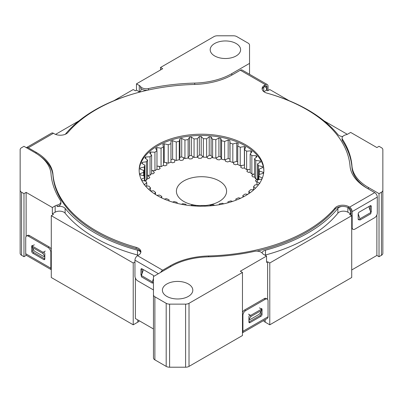 <?xml version="1.0" encoding="UTF-8"?>
<svg xmlns="http://www.w3.org/2000/svg" width="403" height="403" viewBox="0 0 403 403"><rect width="100%" height="100%" fill="white"/><g stroke="black" fill="none" stroke-linecap="round" stroke-linejoin="round"><path stroke-width="0.6" d="M251.794 175.683A57.025 32.925 180 0 1 252.872 176.912L254.555 176.942L252.872 176.912A57.025 32.925 180 0 0 251.794 175.683L253.552 174.096L251.794 175.683M255.452 180.539A57.025 32.925 180 0 1 256.177 181.854L256.953 181.934L256.177 181.854A57.025 32.925 180 0 0 255.452 180.539L257.572 179.179L255.452 180.539M246.827 171.225A57.025 32.925 180 0 1 248.238 172.338L250.157 172.202L248.238 172.338A57.025 32.925 180 0 0 246.827 171.225L248.122 169.502L246.827 171.225M240.692 167.285A57.025 32.925 180 0 1 242.394 168.252L244.5 167.905L242.394 168.252A57.025 32.925 180 0 0 240.692 167.285L241.483 165.492L240.692 167.285M233.539 163.966A57.025 32.925 180 0 1 235.488 164.762L237.735 164.162L235.488 164.762A57.025 32.925 180 0 0 233.539 163.966L233.816 162.167L233.539 163.966M225.559 161.351A57.025 32.925 180 0 1 227.7 161.956L230.022 161.059L227.7 161.956A57.025 32.925 180 0 0 225.559 161.351L225.348 159.613L225.559 161.351M198.775 158.314A57.025 32.925 180 0 1 201.162 158.278L202.815 156.56L201.162 158.278A57.025 32.925 180 0 0 198.775 158.314L197.455 157.059L198.775 158.314M207.948 158.49A57.025 32.925 180 0 1 210.316 158.671L212.3 157.21L210.316 158.671A57.025 32.925 180 0 0 207.948 158.49L206.92 157.034L207.948 158.49M216.955 159.507A57.025 32.925 180 0 1 219.237 159.91L221.454 158.722L219.237 159.91A57.025 32.925 180 0 0 216.955 159.507L216.295 157.885L216.955 159.507M189.672 158.994A57.025 32.925 180 0 1 192.019 158.737L193.244 156.797L192.019 158.737A57.025 32.925 180 0 0 189.672 158.994L188.156 157.961L189.672 158.994M180.876 160.505A57.025 32.925 180 0 1 183.123 160.031L183.99 157.568L183.123 160.031A57.025 32.925 180 0 0 180.876 160.505L179.254 159.699L180.876 160.505M172.615 162.812A57.025 32.925 180 0 1 174.701 162.137L174.68 161.548L174.701 162.137A57.025 32.925 180 0 0 172.615 162.812L170.912 162.208L172.615 162.812M174.821 159.92L174.68 161.548L174.821 159.92M165.104 165.855A57.025 32.925 180 0 1 166.973 164.998L166.449 162.5L166.973 164.998A57.025 32.925 180 0 0 165.104 165.855L163.361 165.437L165.104 165.855M158.535 169.552A57.025 32.925 180 0 1 160.142 168.535L158.928 166.117L160.142 168.535A57.025 32.925 180 0 0 158.535 169.552L156.838 169.32L158.535 169.552M153.075 173.814A57.025 32.925 180 0 1 154.379 172.655L152.51 170.383L154.379 172.655A57.025 32.925 180 0 0 153.075 173.814L151.503 173.743L153.075 173.814M148.873 178.524A57.025 32.925 180 0 1 149.835 177.26L147.362 175.194L149.835 177.26A57.025 32.925 180 0 0 148.873 178.524L147.478 178.589L148.873 178.524M146.506 182.488A57.025 32.925 180 0 1 146.637 182.227L146.249 182.025L146.637 182.227A57.025 32.925 180 0 0 146.506 182.488M200.85 205.681A25.092 14.488 180 0 1 185.37 202.296A25.092 14.488 180 0 1 176.408 191.198A25.092 14.488 180 0 1 190.896 178.071A25.092 14.488 180 0 1 217.63 180.101A25.092 14.488 180 0 1 226.592 191.198A25.092 14.488 180 0 1 204.437 205.585M161.205 197.682L161.754 196.367L161.754 197.944M161.754 196.367A57.871 33.414 180 0 1 159.437 195.032L156.918 195.374M168.857 200.88L169.018 199.737L169.018 200.936M169.018 199.737A57.871 33.414 180 0 1 166.358 198.629L164.348 199.117M154.475 193.843L155.523 192.372L155.523 194.523M155.523 192.372A57.871 33.414 180 0 1 153.603 190.836L150.541 190.951M148.808 189.45L150.48 187.853L150.48 190.901M150.48 187.853A57.871 33.414 180 0 1 149.014 186.161L145.418 185.934M144.022 184.851L146.757 182.922L146.757 186.05M146.757 182.922A57.871 33.414 180 0 1 145.785 181.118L141.634 180.428M141.282 179.536A61.588 35.555 0 0 1 141.216 179.36L144.455 177.713A57.871 33.414 180 0 1 143.997 175.839L140.093 174.776A61.588 35.555 0 0 1 139.977 173.683L143.629 172.358L143.629 175.758M143.629 172.358A57.871 33.414 180 0 1 143.629 172.086A57.871 33.414 180 0 1 143.695 170.464L143.695 175.773M140.33 169.139L140.33 167.965A61.588 35.555 0 0 0 140.138 169.053L143.695 170.464M240.596 198.251L238.465 197.792A57.871 33.414 180 0 1 235.886 198.956L235.886 200.236M236.133 200.14L235.886 198.956M232.511 201.44L230.843 200.88A57.871 33.414 180 0 1 227.972 201.797L227.912 202.82M223.746 203.837L222.466 203.228A57.871 33.414 180 0 1 219.378 203.863L219.076 204.749M214.517 205.414L213.54 204.764A57.871 33.414 180 0 1 210.316 205.107L209.817 205.883M195.536 206.044L194.997 205.283A57.871 33.414 180 0 1 191.747 205.016L190.836 205.676M186.206 205.107L185.854 204.25A57.871 33.414 180 0 1 182.725 203.686L181.526 204.311M177.249 203.374L177.119 202.387A57.871 33.414 180 0 1 174.187 201.54L172.625 202.115M205.046 206.15L204.306 205.454A57.871 33.414 180 0 1 201.026 205.495L200.336 206.2M247.785 194.327L245.13 194.034A57.871 33.414 180 0 1 242.908 195.425L242.908 197.122M243.568 196.78L242.908 195.425M253.865 189.748L250.666 189.707A57.871 33.414 180 0 1 248.858 191.289L248.858 193.621M250.051 192.795L248.858 191.289M258.645 184.604L254.923 184.927A57.871 33.414 180 0 1 253.578 186.654L253.578 189.753M255.426 188.277L253.578 186.654M262.333 167.764L262.333 166.545A61.588 35.555 0 0 1 262.6 167.633L259.144 169.124A57.871 33.414 180 0 1 259.341 171.013L263.083 172.252A61.588 35.555 0 0 1 263.048 173.345L259.22 174.499A57.871 33.414 180 0 1 258.892 176.383L262.242 177.955A61.588 35.555 0 0 1 261.9 179.033L257.804 179.814A57.871 33.414 180 0 1 256.953 181.642L256.953 184.786M259.824 183.501L256.953 181.642M259.144 169.124L259.144 175.043M259.341 171.013L259.341 174.469M258.892 176.383L258.892 179.642M260.011 162.409L260.011 160.983A61.588 35.555 0 0 1 260.575 162.031L257.572 163.825L257.572 180.348M257.572 163.825A57.871 33.414 180 0 1 258.293 165.668L258.293 179.738M262.333 166.545L258.293 165.668M254.555 158.737L254.555 177.219A57.871 33.414 180 0 1 255.779 178.977L255.779 160.49A57.871 33.414 180 0 0 254.555 158.737L257.013 156.686A61.588 35.555 0 0 0 256.167 155.709L251.855 155.613L251.855 174.101A57.871 33.414 180 0 0 250.157 172.479L250.157 153.996A57.871 33.414 180 0 1 251.855 155.613M260.011 160.983L255.779 160.49M257.572 179.144L255.779 178.977M250.908 153.185L250.908 150.858A61.588 35.555 0 0 1 252.016 151.745L250.157 153.996M256.167 157.467L256.167 155.709M254.555 174.116L251.855 174.101M244.5 149.725L244.5 168.207A57.871 33.414 180 0 1 246.626 169.648L246.626 151.165A57.871 33.414 180 0 0 244.5 149.725L245.714 147.332A61.588 35.555 0 0 0 244.374 146.556L240.228 147.256L240.228 165.744A57.871 33.414 180 0 0 237.735 164.515L237.735 146.032A57.871 33.414 180 0 1 240.228 147.256M250.908 150.858L246.626 151.165M250.157 169.371L246.626 169.648M237.735 161.815A61.588 35.555 0 0 0 236.727 161.401L236.727 142.919A61.588 35.555 0 0 1 238.264 143.559L237.735 146.032M244.5 165.114A61.588 35.555 0 0 0 244.374 165.044L244.374 146.556M244.374 165.044L240.228 165.744M230.022 143.01L230.022 161.497A57.871 33.414 180 0 1 232.828 162.474L232.828 143.992A57.871 33.414 180 0 0 230.022 143.01L229.861 140.521A61.588 35.555 0 0 0 228.163 140.032L224.617 141.453L224.617 159.941A57.871 33.414 180 0 0 221.579 159.23L221.579 140.748A57.871 33.414 180 0 1 224.617 141.453M230.022 160.323L229.861 140.521M236.727 142.919L232.828 143.992M236.727 161.401L232.828 162.474M221.579 159.23L220.723 156.787L220.723 138.305L221.579 140.748M229.861 159.009A61.588 35.555 0 0 0 228.163 158.52L228.163 140.032M228.163 158.52L224.617 159.941M212.613 139.292L212.613 157.78A57.871 33.414 180 0 1 215.812 158.193L215.812 139.71A57.871 33.414 180 0 0 212.613 139.292L211.091 136.96A61.588 35.555 0 0 0 209.212 136.808L206.628 138.803L206.628 157.286A57.871 33.414 180 0 0 203.359 157.175L203.359 138.687A57.871 33.414 180 0 1 206.628 138.803M212.613 157.78L211.091 155.447L211.091 136.96M220.723 156.787A61.588 35.555 0 0 0 218.915 156.465L218.915 137.977L215.812 139.71M218.915 156.465L215.812 158.193M220.723 138.305A61.588 35.555 0 0 0 218.915 137.977M194.055 138.949L194.055 157.437A57.871 33.414 180 0 1 197.314 157.246L197.314 138.758A57.871 33.414 180 0 0 194.055 138.949L191.334 137.015A61.588 35.555 0 0 0 189.465 137.211L188.11 139.579L188.11 158.062A57.871 33.414 180 0 0 184.942 158.555L184.942 140.068A57.871 33.414 180 0 1 188.11 139.579M194.055 157.437L191.334 155.498L191.334 137.015M203.359 138.687L201.208 136.526L201.208 155.014A61.588 35.555 0 0 0 199.314 155.034L199.314 136.552L197.314 138.758M199.314 155.034L197.314 157.246M201.208 155.014L203.359 157.175M211.091 155.447A61.588 35.555 0 0 0 209.212 155.291L209.212 136.808M209.212 155.291L206.628 157.286M201.208 136.526A61.588 35.555 0 0 0 199.314 136.552M184.942 158.555L181.723 156.898L181.723 138.41L184.942 140.068M191.334 155.498A61.588 35.555 0 0 0 189.465 155.699L189.465 137.211M189.465 155.699L188.11 158.062M176.262 142.017L176.262 160.5A57.871 33.414 180 0 1 179.254 159.724L179.254 141.241A57.871 33.414 180 0 0 176.262 142.017L172.62 140.677A61.588 35.555 0 0 0 170.958 141.206L170.973 162.182A57.871 33.414 180 0 0 168.237 163.23L168.237 144.742A57.871 33.414 180 0 1 170.973 143.7M176.262 160.5L172.62 159.165L172.62 140.677M181.723 156.898A61.588 35.555 0 0 0 179.934 157.266L179.934 138.778L179.254 141.241M179.934 157.266L179.254 159.724M181.723 138.41A61.588 35.555 0 0 0 179.934 138.778M168.237 163.23L164.268 162.243L164.268 143.76L168.237 144.742M170.958 143.609L170.958 141.206M172.62 159.165A61.588 35.555 0 0 0 170.973 159.689M161.069 148.178L161.069 166.661A57.871 33.414 180 0 1 163.482 165.381L163.482 146.894A57.871 33.414 180 0 0 161.069 148.178L156.883 147.574A61.588 35.555 0 0 0 155.598 148.38L156.974 150.742L156.974 169.225A57.871 33.414 180 0 0 154.954 170.716L154.954 152.233A57.871 33.414 180 0 1 156.974 150.742M156.883 150.616L156.883 147.574M156.883 166.061L161.069 166.661M164.268 143.76A61.588 35.555 0 0 0 162.777 144.435L163.482 146.894M164.268 162.243A61.588 35.555 0 0 0 163.482 162.595M150.651 154.173L150.651 152.022L154.954 152.233M151.619 170.524L154.954 170.716M150.037 156.797L150.037 175.285A57.871 33.414 180 0 1 151.619 173.628L151.619 155.14A57.871 33.414 180 0 0 150.037 156.797L145.735 156.994A61.588 35.555 0 0 0 144.959 157.991L147.558 159.981L147.558 178.464A57.871 33.414 180 0 0 146.46 180.247L146.46 161.764A57.871 33.414 180 0 1 147.558 159.981M145.735 158.651L145.735 156.994M147.558 175.355L150.037 175.285M150.651 152.022A61.588 35.555 0 0 0 149.604 152.939L151.619 155.14M142.264 163.714L142.264 162.354L146.46 161.764M144.894 180.423L146.46 180.247M140.33 167.965L144.304 166.993L144.304 177.174M144.304 166.993A57.871 33.414 180 0 1 144.894 165.134L144.894 181.002M142.264 162.354A61.588 35.555 0 0 0 141.775 163.411L144.894 165.134M144.455 177.713L144.455 180.937M147.563 90.201A6.181 3.567 180 0 1 141.927 89.234A6.181 3.567 180 0 1 140.602 88.101L140.602 86.61A6.181 3.567 0 0 0 141.927 87.743A6.181 3.567 0 0 0 148.47 88.559L148.47 90M374.745 192.654L366.937 188.146A57.936 33.449 180 0 1 350.036 166.096A148.707 85.854 0 0 0 266.862 93.098A8.498 4.907 180 0 1 264.59 92.156A8.498 4.907 180 0 1 262.101 88.69A8.498 4.907 180 0 1 264.59 85.219L265.461 84.716L240.334 70.213L232.561 74.696A57.936 33.449 180 0 1 194.372 84.454A148.707 85.854 0 0 0 67.931 132.476A8.498 4.907 180 0 1 54.289 133.786L53.418 133.282L28.291 147.79L36.063 152.279A57.936 33.449 180 0 1 52.964 174.328A148.707 85.854 0 0 0 96.352 230.919A148.707 85.854 0 0 0 136.138 247.326A8.498 4.907 180 0 1 140.899 251.734A8.498 4.907 180 0 1 138.41 255.205L137.539 255.704L162.666 270.212L170.439 265.723A57.936 33.449 180 0 1 208.628 255.965A148.707 85.854 0 0 0 335.069 207.948A8.498 4.907 180 0 1 348.711 206.638L349.582 207.137L374.725 192.624L368.327 188.931A56.007 32.336 180 0 1 351.98 167.527A150.636 86.967 0 0 0 342.495 140.838A6.181 3.567 180 0 1 342.097 139.579L342.097 138.093A6.181 3.567 0 0 1 345.875 134.804A6.181 3.567 0 0 0 347.844 134.038L350.655 132.416L376.876 147.553L379.027 146.309L381.434 147.7A4.826 2.786 0 0 1 382.85 149.674L382.85 253.326A4.826 2.786 180 0 1 381.434 255.301L381.434 192.226A4.826 2.786 0 0 0 382.85 190.251M267.35 93.234A150.636 86.967 180 0 1 337.88 134.521A6.181 3.567 0 0 0 339.104 135.529A6.181 3.567 0 0 0 342.706 136.546M138.31 255.26A6.181 3.567 0 0 0 137.529 255.008A150.636 86.967 180 0 1 94.982 237.765A150.636 86.967 180 0 1 65.12 213.202A6.181 3.567 0 0 0 55.156 212.195L52.345 213.817L53.438 214.451L51.287 215.691L133.222 262.998L133.222 324.808L51.287 277.506L51.287 215.691M140.823 252.389A6.181 3.567 0 0 0 137.529 250.192A150.636 86.967 180 0 1 94.982 232.949A150.636 86.967 180 0 1 65.12 208.386A6.181 3.567 0 0 0 57.125 206.613L57.125 205.122A6.181 3.567 0 0 0 55.156 205.888L52.345 207.51L26.124 192.372L26.124 236.354M236.148 43.524A15.208 8.78 0 0 0 219.58 41.62A15.208 8.78 0 0 0 210.19 49.73A15.208 8.78 0 0 0 214.643 55.936A15.208 8.78 0 0 0 231.216 57.841A15.208 8.78 0 0 0 240.606 49.73A15.208 8.78 0 0 0 236.148 43.524M188.357 283.989A15.208 8.78 0 0 0 171.784 282.085A15.208 8.78 0 0 0 162.394 290.195A15.208 8.78 0 0 0 166.852 296.406A15.208 8.78 0 0 0 183.42 298.306A15.208 8.78 0 0 0 192.81 290.195A15.208 8.78 0 0 0 188.357 283.989M194.699 84.449L194.699 83.083A150.636 86.967 0 0 0 148.47 88.559M139.463 91.894A6.181 3.567 0 0 0 139.277 91.778L136.466 90.156L135.373 90.786L133.222 89.547L113.888 100.71M78.963 120.87L55.554 134.385M20.15 190.251A4.826 2.786 0 0 0 21.566 192.226L21.566 255.301A4.826 2.786 180 0 1 20.15 253.326L20.15 149.674A4.826 2.786 0 0 1 21.566 147.7L23.973 146.309L34.673 152.485A56.007 32.336 0 0 1 51.02 173.889A150.636 86.967 0 0 0 60.505 200.578A6.181 3.567 0 0 1 60.903 201.838A6.181 3.567 0 0 1 57.125 205.122M347.315 134.31L324.037 120.87M289.112 100.71L269.778 89.547L267.627 90.786L266.534 90.156L263.879 91.693M351.98 167.527L351.98 166.036A150.636 86.967 0 0 0 342.495 139.347L342.495 140.838M153.462 328.964L135.373 318.521L135.373 278.015M134.96 261.99L133.222 262.998M139.282 320.778A6.181 3.567 180 0 1 137.796 322.168L133.222 324.808M153.462 294.815L153.462 276.539L171.23 266.282A56.007 32.336 0 0 1 208.301 256.842A150.636 86.967 0 0 0 254.53 251.366A6.181 3.567 0 0 1 262.398 253.316A6.181 3.567 0 0 0 263.723 254.454L266.534 256.076L240.319 271.214L242.47 272.458L242.47 335.533L189.017 366.392A4.826 2.786 180 0 1 185.602 367.209L169.603 367.209A4.826 2.786 180 0 1 166.187 366.392L154.878 359.859A4.826 2.786 180 0 1 153.462 357.889L153.462 294.815A4.826 2.786 0 0 0 154.878 296.784L166.187 303.318A4.826 2.786 0 0 0 169.603 304.134L185.602 304.134A4.826 2.786 0 0 0 189.017 303.318L242.47 272.458M269.778 324.808L269.778 262.998L351.713 215.691L351.713 277.506L269.778 324.808L265.204 322.168A6.181 3.567 180 0 1 263.612 320.587M269.778 262.998L267.627 261.754L267.627 299.429M351.089 211.237L350.655 211.484L350.655 213.817L349.562 214.451L351.713 215.691M249.538 74.288L249.538 45.111A4.826 2.786 0 0 0 248.122 43.141L236.813 36.608A4.826 2.786 0 0 0 233.397 35.791L217.398 35.791A4.826 2.786 0 0 0 213.983 36.608L160.53 67.467L162.681 68.712L136.466 83.849L139.277 85.471A6.181 3.567 0 0 1 140.602 86.61M194.699 83.083A56.007 32.336 0 0 0 231.77 73.643L231.77 75.134A56.007 32.336 180 0 1 231.241 75.437M249.538 63.387L231.77 73.643M21.566 192.226L23.973 193.616L26.124 192.372M381.434 255.301L379.027 256.691L376.876 255.447L351.713 269.975M376.876 255.447L376.876 214.945M21.566 255.301L23.973 256.691L26.351 255.316M259.436 307.857L261.587 309.096L261.587 310.36L259.436 314.164L248.923 320.234M266.534 256.076L266.534 262.383L267.627 261.754M44.829 257.159L34.315 251.089L32.169 247.286L32.169 246.021L31.721 246.293L31.721 251.336A1.547 0.892 -120 0 0 32.814 253.23L43.736 259.537A1.547 0.892 -120 0 0 44.511 259.613A1.547 0.892 -120 0 0 44.829 258.907L44.829 253.86A1.547 0.892 -120 0 0 43.736 251.971M52.345 213.817L52.345 207.51M136.466 90.156L136.466 83.849M379.027 256.691L379.027 193.616L381.434 192.226M264.388 86.58L266.534 87.824L266.534 90.156M342.097 138.093A6.181 3.567 0 0 0 342.495 139.347M351.98 166.036A56.007 32.336 0 0 0 368.327 187.44L368.327 188.931M379.027 193.616L368.327 187.44M160.53 67.467L160.53 69.951M23.973 193.616L23.973 256.691M238.183 71.452L231.77 75.134M137.912 92.604A6.181 3.567 0 0 0 141.085 89.486A6.181 3.567 0 0 0 140.602 88.101M65.321 134.275A150.636 86.967 180 0 1 135.65 93.234M60.903 201.838L60.903 203.324A6.181 3.567 180 0 1 57.125 206.613M341.774 206.472A6.181 3.567 0 0 0 337.88 208.386A150.636 86.967 180 0 1 265.471 250.192A6.181 3.567 0 0 0 261.99 252.857M248.51 314.164L250.661 315.403L250.661 316.667L248.923 319.74M250.016 315.04A1.547 0.892 120 0 0 248.923 316.934L248.923 321.982A1.547 0.892 120 0 0 249.245 322.687A1.547 0.892 120 0 0 250.016 322.612L260.942 316.305A1.547 0.892 120 0 0 262.036 314.411L262.036 309.363L261.587 309.106L250.661 315.403M261.587 310.36L250.661 316.667M359.254 219.67L359.909 220.048L370.831 213.741L370.831 212.482L368.816 206.583M358.186 219.046A1.547 0.892 120 0 1 358.171 219.056L359.264 219.665A1.547 0.892 120 0 1 358.489 219.746A1.547 0.892 120 0 1 358.171 219.036L358.171 213.988A1.547 0.892 120 0 1 359.264 212.099L370.186 205.792A1.547 0.892 120 0 1 370.962 205.716A1.547 0.892 120 0 1 371.279 206.422L371.279 211.469A1.547 0.892 120 0 1 370.831 212.744M359.909 220.048L359.909 218.789L370.831 212.482M359.909 218.789L358.186 213.756M34.315 244.782L32.169 246.021L43.091 252.333L43.091 253.593L32.169 247.286M45.242 251.089L43.091 252.333M43.091 253.593L44.829 256.666M152.994 282.745L152.339 283.123L152.339 281.863L153.462 278.574M152.339 281.863L141.413 275.551L141.413 276.816L152.339 283.123M141.413 275.551L143.433 269.657M350.655 211.484L348.509 207.767M20.15 149.674L20.15 212.749M382.85 212.749L382.85 149.674M350.655 213.817L347.844 212.195A6.181 3.567 0 0 0 337.88 213.202A150.636 86.967 180 0 1 265.471 255.008A6.181 3.567 0 0 0 264.957 255.164M245.588 144.758A62.349 35.998 0 0 0 177.642 136.955A62.349 35.998 0 0 0 139.151 170.212A62.349 35.998 0 0 0 157.412 195.662A62.349 35.998 0 0 0 225.358 203.465A62.349 35.998 0 0 0 263.849 170.212A62.349 35.998 0 0 0 245.588 144.758M263.839 170.832A62.349 35.998 0 0 0 245.588 146.002A62.349 35.998 0 0 0 178.136 138.078A62.349 35.998 0 0 0 139.161 170.832M52.964 174.328L52.964 175.567A148.707 85.854 0 0 0 96.352 232.163A148.707 85.854 0 0 0 136.138 248.57L136.138 247.326M264.59 85.219L264.59 86.464L265.461 85.96L266.967 86.826A2.131 1.229 120 0 0 266.524 85.854A2.131 1.229 120 0 0 265.461 85.96M264.59 86.464A8.498 4.907 0 0 0 262.172 89.31M348.711 206.638L348.711 207.877L349.582 208.381A2.131 1.229 -120 0 1 351.089 210.986L351.089 215.328M348.711 207.877A8.498 4.907 0 0 0 335.069 209.192L335.069 207.948M256.852 251.14A148.707 85.854 0 0 0 335.069 209.192M140.828 252.354A8.498 4.907 0 0 0 136.138 248.57M52.964 175.567A57.936 33.449 0 0 0 39.806 155.901M374.709 192.634A3.647 2.106 60 0 1 377.289 197.102L377.289 213.036A3.864 2.232 120 0 1 374.558 217.766L354.892 229.121A3.864 2.232 120 0 1 352.963 229.312L351.884 228.692A3.864 2.232 -60 0 1 351.713 228.572M351.713 227.287L352.162 227.544L352.162 211.61A3.647 2.106 -120 0 0 349.582 207.137M352.162 227.544A3.864 2.232 120 0 0 352.963 229.312M370.206 210.643L370.206 205.802A1.547 0.892 120 0 0 370.206 205.782M162.666 270.212A3.647 2.106 120 0 0 160.726 272.342M153.462 289.948L137.69 280.841A3.864 2.232 -120 0 1 134.96 276.11L134.96 260.177A3.647 2.106 -60 0 1 137.539 255.704M153.906 276.282A1.547 0.892 -120 0 0 152.984 275.173L142.058 268.861A1.547 0.892 -120 0 0 141.287 268.786A1.547 0.892 -120 0 0 140.964 269.496L140.964 274.539A1.547 0.892 -120 0 0 141.413 275.818M153.462 282.463L152.984 282.74A1.547 0.892 -120 0 0 153.462 282.891M142.042 268.856A1.547 0.892 -120 0 0 142.042 268.872L142.042 273.718M28.291 147.79A3.647 2.106 -120 0 0 26.467 147.609A3.647 2.106 -120 0 0 26.351 147.684M26.467 147.609L51.594 133.101A3.647 2.106 60 0 1 53.418 133.282M240.334 70.213A3.647 2.106 -60 0 1 242.158 70.031L267.285 84.534A3.647 2.106 120 0 0 265.461 84.716M268.04 90.549L268.04 86.207A3.647 2.106 120 0 0 267.285 84.534M266.967 86.826L266.967 90.403M242.47 332.717A3.647 2.106 -120 0 0 242.913 331.301L242.913 315.363L242.47 315.106M265.31 299.278L264.237 298.658L244.571 310.013L245.644 310.632L265.31 299.278A3.864 2.232 120 0 1 267.239 299.086A3.864 2.232 120 0 1 268.04 300.855L268.04 316.793A3.647 2.106 60 0 1 267.285 318.466L242.47 332.792M262.036 309.363A1.547 0.892 120 0 0 261.713 308.658A1.547 0.892 120 0 0 260.948 308.728M245.644 310.632A3.864 2.232 120 0 0 242.913 315.363M248.923 322.002A1.547 0.892 120 0 0 248.943 321.992L259.864 315.685A1.547 0.892 120 0 0 260.958 313.791L260.958 311.469M264.237 298.658A3.864 2.232 -60 0 1 266.166 298.467L267.239 299.086M242.47 312.37A3.864 2.232 -60 0 1 244.571 310.013M51.287 269.718L26.467 255.391A3.647 2.106 -60 0 1 25.711 253.719L25.711 237.785A3.864 2.232 -120 0 1 26.512 236.017L27.585 235.392A3.864 2.232 60 0 1 29.52 235.584L28.442 236.208A3.864 2.232 -120 0 0 26.512 236.017M51.287 252.031L50.838 252.288L50.838 268.227A3.647 2.106 120 0 0 51.287 269.647M32.794 245.654A1.547 0.892 -120 0 0 32.794 245.664A1.547 0.892 -120 0 0 32.039 245.583A1.547 0.892 -120 0 0 31.721 246.293M50.838 252.288A3.864 2.232 -120 0 0 48.108 247.558L28.442 236.208M32.794 248.394L32.794 250.716A1.547 0.892 -120 0 0 33.887 252.61L44.814 258.917A1.547 0.892 -120 0 0 44.829 258.928M48.108 247.558L49.181 246.938L29.52 235.584M49.181 246.938A3.864 2.232 60 0 1 51.287 249.296M65.12 213.202L65.12 208.386M137.796 322.168L137.796 319.922M265.204 319.665L265.204 322.168M189.017 303.318L189.017 366.392M154.878 296.784L154.878 359.859M166.187 366.392L166.187 303.318M347.844 212.195L347.844 207.439M265.471 255.008L265.471 250.192M337.88 213.202L337.88 208.386M55.156 212.195L55.156 205.888M137.529 255.008L137.529 250.192M139.277 91.778L139.277 85.471M263.723 91.572L263.723 87.048M169.603 304.134L169.603 367.209M185.602 367.209L185.602 304.134M208.628 255.965L208.628 256.837M36.063 153.321L36.063 152.279M170.439 266.741L170.439 265.723M352.162 211.61L377.289 197.102M134.96 260.177L158.384 273.697M370.206 205.802L371.279 206.422M370.292 210.895L371.279 211.469M141.957 273.969L140.964 274.539M142.042 268.872L140.964 269.496M268.04 316.793L242.913 331.301M50.838 268.227L25.711 253.719M260.958 313.791L262.036 314.411M259.864 315.685L260.942 316.305M248.943 321.992L250.016 322.612M44.814 258.917L43.736 259.537M33.887 252.61L32.814 253.23M32.794 250.716L31.721 251.336"/></g></svg>
